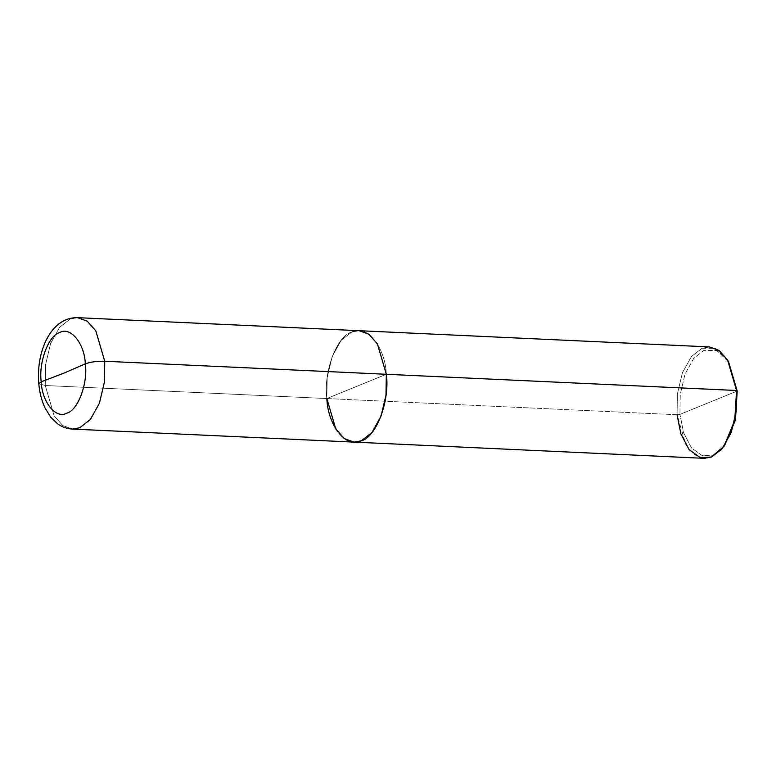 <?xml version="1.0" encoding="UTF-8"?>
<svg xmlns="http://www.w3.org/2000/svg" width="776" height="776" viewBox="0 0 776 776"><rect width="100%" height="100%" fill="white"/><g stroke="black" fill="none" stroke-linecap="round" stroke-linejoin="round"><path stroke-width="0.58" stroke-dasharray="3.88 2.91" d="M354.001 442.116L344.34 438.605L335.756 428.934L326.841 398.544L386.332 374.284L326.841 398.544L327.181 377.67L332.186 356.533L341.207 340.305L351.829 332.021L359.162 330.702L351.829 332.021L341.207 340.305L332.186 356.533L327.181 377.67L326.841 398.544L386.332 374.284C385.303 346.833 366.33 323.592 351.829 332.021C336.9 335.591 323.155 372.17 326.841 398.544L45.25 385.507L45.59 364.633L50.595 343.487L59.626 327.268L70.238 318.985L77.581 317.665L70.238 318.985L59.626 327.268L50.595 343.487L45.59 364.633L45.25 385.507L326.841 398.544C323.155 372.17 336.9 335.591 351.829 332.021C366.33 323.592 385.303 346.833 386.332 374.284L326.841 398.544L677.06 414.753L677.399 393.878L682.414 372.742L691.435 356.524L702.047 348.24L709.39 346.92M38.8 383.683L45.25 385.507L38.8 383.683M72.42 429.079L62.749 425.568L54.175 415.897L45.25 385.507L54.175 415.897L62.749 425.568L72.42 429.079M727.985 360.685L715.491 348.385L702.047 348.24L691.435 356.524L682.414 372.742L677.399 393.878L677.06 414.753L679.941 414.384L737.2 391.036L679.941 414.384L683.637 432.833L691.562 447.975L702.29 455.677L713.154 455.056L724.58 445.54M728.47 361.538L716.607 350.364L703.987 350.354L693.773 358.328L685.082 373.945L680.261 394.295L679.941 414.384L680.261 394.295L685.082 373.945L693.773 358.328L703.987 350.354L716.927 350.5L728.955 362.344M704.23 458.335L694.559 454.823L685.984 445.152L677.06 414.753L326.841 398.544M725.133 444.784L713.154 455.056L702.29 455.677L691.562 447.975L683.637 432.833L679.941 414.384L677.06 414.753"/><path stroke-width="1.16" d="M326.841 398.544C327.86 425.995 346.843 449.236 361.344 440.797C376.273 437.227 390.018 400.649 386.332 374.284L104.741 361.247C96.951 361.102 90.472 361.965 85.321 363.837L64.486 372.887L41.225 381.821C38.49 362.276 48.675 335.164 59.742 332.516C70.5 326.26 84.565 343.487 85.321 363.837C84.565 343.487 70.5 326.26 59.742 332.516C48.675 335.164 38.49 362.276 41.225 381.821L38.8 383.683L41.225 381.821L64.486 372.887L85.321 363.837C88.057 383.383 77.872 410.504 66.804 413.152C56.047 419.399 41.982 402.172 41.225 381.821C41.982 402.172 56.047 419.399 66.804 413.152C77.872 410.504 88.057 383.383 85.321 363.837C90.472 361.965 96.951 361.102 104.741 361.247L95.826 330.848L87.242 321.177L77.581 317.665L87.242 321.177L95.826 330.848L104.741 361.247L104.411 382.122L99.396 403.258L90.375 419.476L79.753 427.76L72.42 429.079L79.753 427.76L90.375 419.476L99.396 403.258L104.411 382.122L104.741 361.247L386.332 374.284L385.992 395.159L380.987 416.295L371.956 432.513L361.344 440.797L354.001 442.116L361.344 440.797L371.956 432.513L380.987 416.295L385.992 395.159L386.332 374.284L377.417 343.884L368.833 334.214L359.162 330.702L368.833 334.214L377.417 343.884L386.332 374.284C390.018 400.649 376.273 437.227 361.344 440.797C346.843 449.236 327.86 425.995 326.841 398.544L335.756 428.934L344.34 438.605L354.001 442.116L704.23 458.335L711.573 457.015L722.184 448.732L731.205 432.513L736.22 411.367L736.56 390.493L386.332 374.284L736.56 390.493L727.985 360.685L737.2 391.036L728.47 361.538M724.58 445.54L735.328 420.301L737.2 391.036L735.464 419.709L724.018 446.345L734.746 420.291L736.56 390.493L727.636 360.103L719.051 350.432L709.39 346.92L77.581 317.665C50.421 317.112 35.938 352.343 38.8 383.683C39.566 392.549 41.613 400.581 44.93 407.769L50.741 417.216L57.424 423.657C61.896 426.945 66.901 428.75 72.42 429.079L354.001 442.116M677.06 414.753L680.901 433.92L689.137 449.663L700.282 457.665L711.573 457.015L724.018 446.345"/></g></svg>
